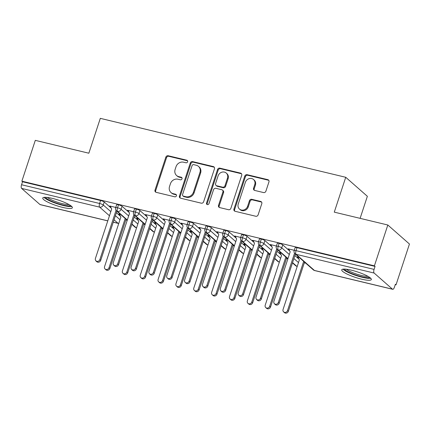 <?xml version="1.0" encoding="UTF-8"?>
<svg xmlns="http://www.w3.org/2000/svg" width="431" height="431" viewBox="0 0 431 431"><rect width="100%" height="100%" fill="white"/><g stroke="black" fill="none" stroke-linecap="round" stroke-linejoin="round"><path stroke-width="0.65" d="M187.62 161.787A1.374 1.234 -48.7 0 0 186.812 160.213L168.198 155.742A1.961 1.762 -48.7 0 0 165.843 157.153L155.015 190.087A1.961 1.762 -48.7 0 0 156.167 192.339L174.781 196.811A1.374 1.234 -48.7 0 0 176.107 194.5A1.374 1.234 -48.7 0 0 175.622 194.246L173.214 193.67A6.276 5.646 -48.7 0 1 170.994 192.528A6.276 5.646 -48.7 0 1 169.534 186.467L170.434 183.725A6.276 5.646 -48.7 0 1 177.965 179.215L180.373 179.792A1.374 1.234 -48.7 0 0 181.704 177.48A1.374 1.234 -48.7 0 0 181.219 177.233L178.811 176.651A6.276 5.646 -48.7 0 1 176.591 175.509A6.276 5.646 -48.7 0 1 175.126 169.448L176.031 166.705A6.276 5.646 -48.7 0 1 183.563 162.196L185.971 162.773A1.374 1.234 -48.7 0 0 187.62 161.787M187.566 160.817A1.374 1.234 -48.7 0 0 187.469 160.79L168.855 156.318A1.961 1.762 -48.7 0 0 166.501 157.73L155.672 190.664A1.961 1.762 -48.7 0 0 155.839 192.226M176.376 194.855A1.374 1.234 -48.7 0 0 176.279 194.823L173.871 194.246L173.214 193.67M181.974 177.836A1.374 1.234 -48.7 0 0 181.871 177.804L179.463 177.227L178.811 176.651M361.652 279.186A15.581 2.92 18.2 0 1 341.74 269.822A15.581 2.92 18.2 0 1 351.427 270.194A15.581 2.92 18.2 0 1 371.344 279.557A15.581 2.92 18.2 0 1 361.652 279.186M62.673 207.397A15.581 2.92 18.2 0 1 42.761 198.034A15.581 2.92 18.2 0 1 52.453 198.405A15.581 2.92 18.2 0 1 72.365 207.769A15.581 2.92 18.2 0 1 62.673 207.397M263.562 192.56A1.961 1.762 -48.7 0 0 265.911 191.148L268.949 181.909A1.961 1.762 -48.7 0 0 267.802 179.657L247.125 174.695A1.961 1.762 -48.7 0 0 244.776 176.101L233.941 209.04A1.961 1.762 -48.7 0 0 235.094 211.292L255.766 216.254A1.961 1.762 -48.7 0 0 258.121 214.848L261.795 203.685A1.961 1.762 -48.7 0 0 260.642 201.433L251.796 199.311A1.961 1.762 -48.7 0 0 249.441 200.717L247.62 206.255A5.247 4.719 -48.7 0 1 239.469 209.067A5.247 4.719 -48.7 0 1 238.246 204.003L245.374 182.318A5.247 4.719 -48.7 0 1 253.525 179.506A5.247 4.719 -48.7 0 1 254.748 184.57L253.563 188.185A1.961 1.762 -48.7 0 0 254.71 190.432L263.562 192.56M21.873 181.182L374.404 265.83L387.825 225.004L334.278 212.144L345.737 177.286L100.31 118.353L88.845 153.215L35.299 140.355L21.873 181.182L22.531 181.758L21.55 184.743L99.599 203.48L100.579 200.501L22.531 181.758M214.466 168.828A1.961 1.762 -48.7 0 0 213.313 166.576L192.641 161.609A1.961 1.762 -48.7 0 0 190.286 163.02L179.458 195.96A1.961 1.762 -48.7 0 0 180.605 198.206L201.282 203.173A1.961 1.762 -48.7 0 0 203.631 201.762L214.466 168.828M219.885 168.155L240.557 173.117A1.961 1.762 -48.7 0 1 241.705 175.369L230.876 208.302A1.961 1.762 -48.7 0 1 228.527 209.714L219.675 207.591A1.961 1.762 -48.7 0 1 218.528 205.339L222.919 191.984A1.961 1.762 -48.7 0 0 221.766 189.732L215.899 188.32A1.961 1.762 -48.7 0 0 213.544 189.732L208.97 203.637A1.374 1.234 -48.7 0 1 206.519 203.049L217.531 169.561A1.961 1.762 -48.7 0 1 219.885 168.155L220.537 168.731L241.215 173.693L240.557 173.117M360.117 218.35L367.363 196.299L345.737 177.286M107.777 220.887L40.18 204.655A2.995 1.18 -76.5 0 1 39.959 204.536L21.615 188.401A2.995 1.18 -76.5 0 1 21.55 184.743M374.404 265.83L375.056 266.406L374.076 269.391A2.995 1.18 103.5 0 0 374.14 273.049L392.49 289.185A2.995 1.18 103.5 0 0 392.711 289.303A2.995 1.18 103.5 0 0 394.392 287.251L395.372 284.271L396.024 284.848L395.243 284.659M387.825 225.004L409.45 244.021L396.024 284.848M305.724 263.163L304.313 262.824M289.81 251.09L282.731 244.867A2.995 0.56 18.2 0 0 279.164 243.38A2.995 0.56 18.2 0 0 277.3 243.31L276.319 246.29A2.995 2.995 0 0 0 277.187 249.479L287.87 258.875L286.464 258.541M271.961 246.801L264.882 240.579A2.995 0.56 18.2 0 0 261.31 239.092A2.995 0.56 18.2 0 0 259.446 239.022L258.465 242.006A2.995 2.995 0 0 0 259.333 245.191L270.021 254.592L268.615 254.252M254.112 242.518L247.033 236.296A2.995 0.56 18.2 0 0 243.461 234.809A2.995 0.56 18.2 0 0 241.597 234.739L240.617 237.718A2.995 2.995 0 0 0 241.484 240.907L252.173 250.303L250.767 249.969M236.263 238.23L229.184 232.007A2.995 0.56 18.2 0 0 225.612 230.52A2.995 0.56 18.2 0 0 223.748 230.45L222.768 233.435A2.995 2.995 0 0 0 223.635 236.619L234.324 246.02L232.912 245.681M218.409 233.947L211.335 227.724A2.995 0.56 18.2 0 0 207.764 226.237A2.995 0.56 18.2 0 0 205.899 226.167L204.919 229.147A2.995 2.995 0 0 0 205.786 232.336L216.475 241.732L215.064 241.398M200.56 229.658L193.487 223.436A2.995 0.56 18.2 0 0 189.915 221.949A2.995 0.56 18.2 0 0 188.051 221.879L187.07 224.863A2.995 2.995 0 0 0 187.938 228.047L198.626 237.449L197.215 237.109M182.712 225.375L175.638 219.147A2.995 0.56 18.2 0 0 172.066 217.666A2.995 0.56 18.2 0 0 170.202 217.59L169.221 220.575A2.995 2.995 0 0 0 170.089 223.764L180.778 233.16L179.366 232.826M164.863 221.087L157.784 214.864A2.995 0.56 18.2 0 0 154.217 213.377A2.995 0.56 18.2 0 0 152.353 213.307L151.373 216.292A2.995 2.995 0 0 0 152.24 219.476L162.923 228.877L161.517 228.538M147.014 216.804L139.935 210.576A2.995 0.56 18.2 0 0 136.368 209.094A2.995 0.56 18.2 0 0 134.504 209.019L133.524 212.004A2.995 2.995 0 0 0 134.391 215.188L145.075 224.589L143.668 224.249M129.165 212.515L122.086 206.293A2.995 0.56 18.2 0 0 118.514 204.806A2.995 0.56 18.2 0 0 116.65 204.736L115.67 207.72A2.995 2.995 0 0 0 116.537 210.904L127.226 220.3L125.82 219.966M120.578 214.455L118.864 214.045L119.721 214.794M110.546 206.724L109.695 205.975L115.767 207.435M375.056 266.406L297.013 247.663L296.032 250.648L374.076 269.391M374.14 273.049L296.092 254.312A2.995 1.18 103.5 0 1 296.032 250.648A2.995 0.56 18.2 0 0 294.168 250.578L295.149 247.593A2.995 0.56 18.2 0 1 297.013 247.663M100.579 200.501A2.995 0.56 18.2 0 1 104.237 202.004L111.317 208.232M116.386 212.688L120.486 216.297M294.879 255.545L298.985 259.155M299.071 257.312L297.363 256.903L298.214 257.652M289.039 249.587L288.188 248.838L294.26 250.292M277.031 251.262L281.136 254.872M281.222 253.029L279.514 252.62L280.365 253.363M271.191 245.298L270.339 244.549L276.411 246.009M259.182 246.974L263.287 250.583M263.373 248.741L261.66 248.331L262.517 249.08M253.342 241.015L252.491 240.266L258.562 241.721M241.333 242.691L245.433 246.3M245.525 244.458L243.811 244.048L244.668 244.792M235.493 236.727L234.642 235.978L240.713 237.438M223.479 238.402L227.584 242.012M227.676 240.169L225.963 239.76L226.814 240.509M217.644 232.444L216.788 231.695L222.859 233.149M205.63 234.119L209.735 237.729M209.827 235.886L208.114 235.471L208.965 236.22M199.79 228.155L198.939 227.406L205.011 228.866M187.781 229.831L191.887 233.44M191.978 231.598L190.265 231.188L191.116 231.937M181.941 223.872L181.09 223.118L187.162 224.578M169.933 225.548L174.038 229.157M174.124 227.315L172.416 226.9L173.267 227.649M164.092 219.584L163.241 218.835L169.313 220.295M152.084 221.259L156.189 224.869M156.275 223.026L154.567 222.617L155.419 223.366M151.464 216.006L145.392 214.546L146.244 215.301M134.235 216.976L138.34 220.586M138.426 218.743L136.719 218.328L137.57 219.077M128.395 211.012L127.544 210.263L133.615 211.723M131.913 224.039L135.948 227.584A2.995 1.18 103.5 0 0 136.169 227.703A2.995 1.18 103.5 0 0 136.185 227.708L136.6 227.762M118.514 204.806L117.534 207.79A2.995 1.18 103.5 0 0 117.598 211.449L127.323 220.004M149.762 228.322L153.797 231.873A2.995 1.18 103.5 0 0 154.018 231.991A2.995 1.18 103.5 0 0 154.034 231.991A2.995 2.995 0 0 1 152.736 231.328A2.995 2.694 -48.7 0 0 153.797 231.873A2.995 2.694 -48.7 0 0 154.492 231.921M136.368 209.094L135.382 212.074A2.995 1.18 103.5 0 0 135.447 215.737L145.177 224.287M167.611 232.611L171.646 236.156A2.995 1.18 103.5 0 0 171.867 236.274A2.995 1.18 103.5 0 0 171.883 236.28L172.298 236.333M154.217 213.377L153.237 216.362A2.995 1.18 103.5 0 0 153.296 220.02L163.026 228.575M185.459 236.894L189.495 240.444A2.995 1.18 103.5 0 0 189.715 240.563A2.995 1.18 103.5 0 0 189.732 240.563A2.995 2.995 0 0 1 188.433 239.9A2.995 2.694 -48.7 0 0 189.495 240.444A2.995 2.694 -48.7 0 0 190.19 240.493M172.066 217.666L171.085 220.645A2.995 1.18 103.5 0 0 171.15 224.309L180.875 232.859M203.308 241.182L207.343 244.727A2.995 1.18 103.5 0 0 207.564 244.846A2.995 1.18 103.5 0 0 207.58 244.851L208.001 244.905M189.915 221.949L188.934 224.934A2.995 1.18 103.5 0 0 188.999 228.592L198.723 237.147M221.157 245.465L225.192 249.016A2.995 1.18 103.5 0 0 225.413 249.134A2.995 1.18 103.5 0 0 225.429 249.134L225.849 249.193M207.764 226.237L206.783 229.217A2.995 1.18 103.5 0 0 206.848 232.88L216.572 241.435M239.011 249.754L243.046 253.299A2.995 1.18 103.5 0 0 243.262 253.417A2.995 1.18 103.5 0 0 243.278 253.423A2.995 2.995 0 0 1 241.985 252.755A2.995 2.694 -48.7 0 0 243.046 253.299A2.995 2.694 -48.7 0 0 243.741 253.347M225.612 230.52L224.632 233.505A2.995 1.18 103.5 0 0 224.696 237.163L234.421 245.718M256.86 254.037L260.895 257.587A2.995 1.18 103.5 0 0 261.111 257.706A2.995 1.18 103.5 0 0 261.132 257.711L261.547 257.765M243.461 234.809L242.481 237.788A2.995 1.18 103.5 0 0 242.545 241.452L252.27 250.007M274.709 258.325L278.744 261.876A2.995 1.18 103.5 0 0 278.965 261.989A2.995 1.18 103.5 0 0 278.981 261.994L279.396 262.048M261.31 239.092L260.329 242.077A2.995 1.18 103.5 0 0 260.394 245.74L270.118 254.29M292.557 262.608L296.593 266.159A2.995 1.18 103.5 0 0 296.814 266.277A2.995 1.18 103.5 0 0 296.83 266.283A2.995 2.995 0 0 1 295.531 265.615A2.995 2.694 -48.7 0 0 296.593 266.159A2.995 2.694 -48.7 0 0 297.288 266.207M279.164 243.38L278.184 246.365A2.995 1.18 103.5 0 0 278.243 250.023L287.973 258.578M176.591 175.509L177.243 176.085A6.276 5.646 -48.7 0 0 179.463 177.227M170.994 192.528L171.651 193.104A6.276 5.646 -48.7 0 0 173.871 194.246M214.293 167.266A1.961 1.762 -48.7 0 0 213.97 167.153L193.293 162.185A1.961 1.762 -48.7 0 0 190.938 163.597L180.11 196.536A1.961 1.762 -48.7 0 0 180.282 198.093M193.724 164.637A1.374 1.234 -48.7 0 0 192.075 165.623L182.572 194.532A1.374 1.234 -48.7 0 0 183.374 196.11L185.917 196.719A6.276 5.646 -48.7 0 0 193.449 192.21L199.946 172.448A6.276 5.646 -48.7 0 0 198.481 166.388A6.276 5.646 -48.7 0 0 196.261 165.245L193.724 164.637M182.889 195.857L183.547 196.434A1.374 1.234 -48.7 0 0 184.032 196.687L183.374 196.11M198.481 166.388L199.138 166.964A6.276 5.646 -48.7 0 1 200.598 173.025L194.101 192.786A6.276 5.646 -48.7 0 1 186.569 197.296L184.032 196.687M241.538 173.806A1.961 1.762 -48.7 0 0 241.215 173.693M222.461 190.087L223.118 190.664A1.961 1.762 -48.7 0 1 223.576 192.56L219.18 205.916A1.961 1.762 -48.7 0 0 219.352 207.473M220.537 168.731A1.961 1.762 -48.7 0 0 218.183 170.137L207.176 203.626A1.374 1.234 -48.7 0 0 207.225 204.596M227.476 178.122A5.247 4.719 -48.7 0 0 226.253 173.057A5.247 4.719 -48.7 0 0 218.102 175.87L215.592 183.509A1.961 1.762 -48.7 0 0 216.739 185.761L222.611 187.167A1.961 1.762 -48.7 0 0 224.966 185.761L227.476 178.122L228.128 178.698A5.247 4.719 -48.7 0 0 226.905 173.634L226.253 173.057M216.05 185.4L216.701 185.976A1.961 1.762 -48.7 0 0 217.396 186.337L216.739 185.761M228.128 178.698L225.618 186.337A1.961 1.762 -48.7 0 1 223.263 187.744L217.396 186.337M253.525 179.506L254.182 180.083A5.247 4.719 -48.7 0 1 255.405 185.147L254.215 188.762A1.961 1.762 -48.7 0 0 254.387 190.319M239.469 209.067L240.126 209.644A5.247 4.719 -48.7 0 0 248.278 206.832L247.62 206.255M261.622 202.123A1.961 1.762 -48.7 0 0 261.299 202.01L252.447 199.887A1.961 1.762 -48.7 0 0 250.093 201.293L248.278 206.832M268.782 180.352A1.961 1.762 -48.7 0 0 268.459 180.233L247.782 175.272A1.961 1.762 -48.7 0 0 245.428 176.678L234.599 209.617A1.961 1.762 -48.7 0 0 234.771 211.179M109.027 267.699L109.878 268.448A2.5 2.247 131.3 0 1 105.999 269.79L105.148 269.041A2.5 2.247 -48.7 0 0 109.027 267.699L125.195 218.517M119.403 214.175L120.869 217.041L104.566 266.627A2.5 2.247 -48.7 0 0 105.148 269.041M109.878 268.448L126.046 219.266M110.228 206.104L111.694 208.97L95.391 258.562A2.5 2.247 -48.7 0 0 99.852 259.629L100.703 260.378A2.5 2.247 131.3 0 1 96.824 261.719L95.973 260.97M116.876 211.201L100.703 260.378M116.052 210.355L99.852 259.629M126.876 271.983L127.727 272.737A2.5 2.247 131.3 0 1 123.848 274.073L122.997 273.324A2.5 2.247 -48.7 0 0 126.876 271.983L143.044 222.805M137.252 218.458L138.717 221.324L122.415 270.916A2.5 2.247 -48.7 0 0 122.997 273.324M127.727 272.737L143.9 223.554M144.724 276.271L145.576 277.02A2.5 2.247 131.3 0 1 141.697 278.361L140.845 277.612A2.5 2.247 -48.7 0 0 144.724 276.271L160.898 227.089M155.101 222.746L156.566 225.612L140.264 275.199A2.5 2.247 -48.7 0 0 140.845 277.612M145.576 277.02L161.749 227.837M162.573 280.559L163.424 281.308A2.5 2.247 131.3 0 1 159.545 282.644L158.694 281.896A2.5 2.247 -48.7 0 0 162.573 280.559L178.746 231.377M172.95 227.029L174.415 229.895L158.112 279.487A2.5 2.247 -48.7 0 0 158.694 281.896M163.424 281.308L179.598 232.126M180.422 284.843L181.273 285.591A2.5 2.247 131.3 0 1 177.394 286.933L176.543 286.184A2.5 2.247 -48.7 0 0 180.422 284.843L196.595 235.66M190.798 231.318L192.264 234.184L175.961 283.77A2.5 2.247 -48.7 0 0 176.543 286.184M181.273 285.591L197.446 236.409M128.077 210.393L129.542 213.259L113.24 262.845A2.5 2.247 -48.7 0 0 117.701 263.917L118.552 264.666A2.5 2.247 131.3 0 1 114.673 266.008L113.822 265.259M134.725 215.484L118.552 264.666M133.901 214.643L117.701 263.917M145.926 214.676L147.391 217.542L131.089 267.134A2.5 2.247 -48.7 0 0 135.549 268.201L136.401 268.955A2.5 2.247 131.3 0 1 132.522 270.291L131.671 269.542M152.574 219.772L136.401 268.955M151.75 218.926L135.549 268.201M163.775 218.964L165.24 221.83L148.937 271.417A2.5 2.247 -48.7 0 0 153.398 272.489L154.255 273.238A2.5 2.247 131.3 0 1 150.371 274.579L149.519 273.83M170.423 224.055L154.255 273.238M169.599 223.215L153.398 272.489M181.629 223.247L183.089 226.113L166.786 275.705A2.5 2.247 -48.7 0 0 171.252 276.777L172.104 277.526A2.5 2.247 131.3 0 1 168.219 278.862L167.368 278.114M188.272 228.344L172.104 277.526M187.453 227.498L171.252 276.777M70.657 205.598A13.485 2.527 18.2 0 1 62.597 204.924A13.485 2.527 18.2 0 1 45.422 197.301M47.351 197.446A12.488 2.338 -161.8 0 0 62.576 203.707A12.488 2.338 -161.8 0 0 69.014 204.569M43.984 197.376A15.484 2.898 -161.8 0 0 63.255 205.501A15.484 2.898 -161.8 0 0 71.767 206.508M369.636 277.386A13.485 2.527 18.2 0 1 361.577 276.713A13.485 2.527 18.2 0 1 344.401 269.089M346.33 269.235A12.488 2.338 -161.8 0 0 361.555 275.495A12.488 2.338 -161.8 0 0 367.993 276.357M342.963 269.165A15.484 2.898 -161.8 0 0 362.234 277.289A15.484 2.898 -161.8 0 0 370.746 278.297M198.271 289.131L199.127 289.88A2.5 2.247 131.3 0 1 195.243 291.216L194.392 290.467A2.5 2.247 -48.7 0 0 198.271 289.131L214.444 239.948M208.652 235.601L210.112 238.467L193.81 288.059A2.5 2.247 -48.7 0 0 194.392 290.467M199.127 289.88L215.295 240.697M199.478 227.536L200.943 230.402L184.635 279.988A2.5 2.247 -48.7 0 0 185.217 282.402A2.5 2.247 -48.7 0 0 189.101 281.06L189.952 281.809A2.5 2.247 131.3 0 1 186.073 283.151L185.217 282.402M206.12 232.627L189.952 281.809M205.301 231.786L189.101 281.06M216.125 293.414L216.976 294.163A2.5 2.247 131.3 0 1 213.092 295.504L212.241 294.756A2.5 2.247 -48.7 0 0 216.125 293.414L232.293 244.232M226.501 239.889L227.967 242.755L211.659 292.342A2.5 2.247 -48.7 0 0 212.241 294.756M216.976 294.163L233.144 244.98M217.326 231.819L218.792 234.685L202.489 284.277A2.5 2.247 -48.7 0 0 206.95 285.349L207.801 286.098A2.5 2.247 131.3 0 1 203.922 287.434L203.071 286.685M223.969 236.915L207.801 286.098M223.15 236.069L206.95 285.349M233.974 297.702L234.825 298.451A2.5 2.247 131.3 0 1 230.946 299.787L230.095 299.039A2.5 2.247 -48.7 0 0 233.974 297.702L250.142 248.52M244.35 244.172L245.815 247.038L229.507 296.63A2.5 2.247 -48.7 0 0 230.095 299.039M234.825 298.451L250.993 249.269M235.175 236.107L236.641 238.973L220.338 288.56A2.5 2.247 -48.7 0 0 224.799 289.632L225.65 290.381A2.5 2.247 131.3 0 1 221.771 291.722L220.92 290.973M241.818 241.198L225.65 290.381M240.999 240.358L224.799 289.632M251.823 301.986L252.674 302.734A2.5 2.247 131.3 0 1 248.795 304.076L247.944 303.327A2.5 2.247 -48.7 0 0 251.823 301.986L267.99 252.803M262.199 248.461L263.664 251.327L247.362 300.913A2.5 2.247 -48.7 0 0 247.944 303.327M252.674 302.734L268.842 253.552M253.024 240.39L254.489 243.256L238.187 292.848A2.5 2.247 -48.7 0 0 242.648 293.92L243.499 294.669A2.5 2.247 131.3 0 1 239.62 296.005L238.769 295.257M259.672 245.487L243.499 294.669M258.848 244.646L242.648 293.92M269.671 306.274L270.523 307.023A2.5 2.247 131.3 0 1 266.644 308.359L265.792 307.61A2.5 2.247 -48.7 0 0 269.671 306.274L285.839 257.091M280.048 252.744L281.513 255.61L265.21 305.202A2.5 2.247 -48.7 0 0 265.792 307.61M270.523 307.023L286.696 257.84M270.873 244.679L272.338 247.545L256.036 297.131A2.5 2.247 -48.7 0 0 260.496 298.204L261.348 298.952A2.5 2.247 131.3 0 1 257.469 300.294L256.617 299.545M277.521 249.77L261.348 298.952M276.697 248.929L260.496 298.204M287.52 310.557L288.371 311.306A2.5 2.247 131.3 0 1 284.492 312.647L283.641 311.899A2.5 2.247 -48.7 0 0 287.52 310.557L303.693 261.375M297.896 257.032L299.362 259.898L283.059 309.485A2.5 2.247 -48.7 0 0 283.641 311.899M288.371 311.306L304.545 262.123M288.722 248.962L290.187 251.828L273.884 301.42A2.5 2.247 -48.7 0 0 278.345 302.492L279.196 303.241A2.5 2.247 131.3 0 1 275.317 304.577L274.466 303.828M295.37 254.058L279.196 303.241M294.545 253.218L278.345 302.492M187.469 160.79L186.812 160.213M176.279 194.823L175.622 194.246M181.871 177.804L181.219 177.233M39.959 204.536L107.793 220.828M113.278 222.143L118.008 223.28L114.048 219.794M109.463 215.764L99.658 207.144L21.615 188.401M104.237 202.004L103.257 204.989A2.995 2.694 -48.7 0 1 99.658 207.144A2.995 1.18 -76.5 0 1 99.599 203.48A2.995 0.56 18.2 0 1 103.257 204.989L110.815 211.637M113.256 222.202L118.229 223.398A2.995 1.18 -76.5 0 1 118.008 223.28A2.995 2.694 -48.7 0 0 118.794 223.35M313.38 269.898A2.995 2.995 0 0 0 314.662 270.56A2.995 1.18 103.5 0 1 314.441 270.447A2.995 2.694 -48.7 0 1 313.38 269.898L295.036 253.762A2.995 2.694 -48.7 0 0 296.092 254.312L314.441 270.447L392.49 289.185M115.406 215.672L119.99 219.708M136.169 227.703A2.995 2.995 0 0 1 134.887 227.04A2.995 2.694 -48.7 0 0 135.948 227.584A2.995 2.694 -48.7 0 0 136.643 227.633M116.537 210.904A2.995 2.694 -48.7 0 0 117.598 211.449A2.995 2.694 -48.7 0 0 121.106 209.277L128.664 215.926M115.67 207.72A2.995 0.56 18.2 0 1 117.534 207.79A2.995 0.56 18.2 0 1 121.106 209.277L122.086 206.293M133.254 219.961L137.839 223.991M139.935 210.576L138.954 213.56L146.513 220.209M151.103 224.244L155.688 228.279M157.784 214.864L156.803 217.849L164.367 224.497M168.952 228.532L173.537 232.562M175.638 219.147L174.652 222.132L182.216 228.78M186.801 232.815L191.386 236.851M193.487 223.436L192.506 226.42L200.065 233.069M204.65 237.104L209.24 241.139M211.335 227.724L210.355 230.709L217.914 237.357M222.498 241.387L227.089 245.422M229.184 232.007L228.204 234.992L235.762 241.64M240.347 245.675L244.937 249.711M247.033 236.296L246.053 239.28L253.611 245.929M258.201 249.958L262.786 253.994M264.882 240.579L263.901 243.563L271.46 250.212M276.05 254.247L280.635 258.282M282.731 244.867L281.75 247.852L289.309 254.5M293.899 258.53L298.484 262.565M134.391 215.188A2.995 2.694 -48.7 0 0 135.447 215.737A2.995 2.694 -48.7 0 0 138.954 213.56A2.995 0.56 18.2 0 0 135.382 212.074A2.995 0.56 18.2 0 0 133.524 212.004M171.867 236.274A2.995 2.995 0 0 1 170.584 235.612A2.995 2.694 -48.7 0 0 171.646 236.156A2.995 2.694 -48.7 0 0 172.341 236.204M152.24 219.476A2.995 2.694 -48.7 0 0 153.296 220.02A2.995 2.694 -48.7 0 0 156.803 217.849A2.995 0.56 18.2 0 0 153.237 216.362A2.995 0.56 18.2 0 0 151.373 216.292M170.089 223.764A2.995 2.694 -48.7 0 0 171.15 224.309A2.995 2.694 -48.7 0 0 174.652 222.132A2.995 0.56 18.2 0 0 171.085 220.645A2.995 0.56 18.2 0 0 169.221 220.575M207.564 244.846A2.995 2.995 0 0 1 206.287 244.183A2.995 2.694 -48.7 0 0 207.343 244.727A2.995 2.694 -48.7 0 0 208.038 244.776M187.938 228.047A2.995 2.694 -48.7 0 0 188.999 228.592A2.995 2.694 -48.7 0 0 192.506 226.42A2.995 0.56 18.2 0 0 188.934 224.934A2.995 0.56 18.2 0 0 187.07 224.863M225.413 249.134A2.995 2.995 0 0 1 224.136 248.471A2.995 2.694 -48.7 0 0 225.192 249.016A2.995 2.694 -48.7 0 0 225.892 249.064M205.786 232.336A2.995 2.694 -48.7 0 0 206.848 232.88A2.995 2.694 -48.7 0 0 210.355 230.709M204.919 229.147A2.995 0.56 18.2 0 1 206.783 229.217A2.995 0.56 18.2 0 1 210.355 230.704M223.635 236.619A2.995 2.694 -48.7 0 0 224.696 237.163A2.995 2.694 -48.7 0 0 228.204 234.992A2.995 0.56 18.2 0 0 224.632 233.505A2.995 0.56 18.2 0 0 222.768 233.435M261.111 257.706A2.995 2.995 0 0 1 259.834 257.043A2.995 2.694 -48.7 0 0 260.895 257.587A2.995 2.694 -48.7 0 0 261.59 257.636M241.484 240.907A2.995 2.694 -48.7 0 0 242.545 241.452A2.995 2.694 -48.7 0 0 246.053 239.28A2.995 0.56 18.2 0 0 242.481 237.788A2.995 0.56 18.2 0 0 240.617 237.718M278.965 261.989A2.995 2.995 0 0 1 277.683 261.326A2.995 2.694 -48.7 0 0 278.744 261.876A2.995 2.694 -48.7 0 0 279.439 261.924M259.333 245.191A2.995 2.694 -48.7 0 0 260.394 245.74A2.995 2.694 -48.7 0 0 263.901 243.563A2.995 0.56 18.2 0 0 260.329 242.077A2.995 0.56 18.2 0 0 258.465 242.006M277.187 249.479A2.995 2.694 -48.7 0 0 278.243 250.023A2.995 2.694 -48.7 0 0 281.75 247.852A2.995 0.56 18.2 0 0 278.184 246.365A2.995 0.56 18.2 0 0 276.319 246.29M155.672 190.664L155.015 190.087M166.501 157.73L165.843 157.153M168.855 156.318L168.198 155.742M180.11 196.536L179.458 195.96M190.938 163.597L190.286 163.02M193.293 162.185L192.641 161.609M213.97 167.153L213.313 166.576M186.569 197.296L185.917 196.719M194.101 192.786L193.449 192.21M200.598 173.025L199.946 172.448M219.18 205.916L218.528 205.339M223.576 192.56L222.919 191.984M207.176 203.626L206.519 203.049M218.183 170.137L217.531 169.561M223.263 187.744L222.611 187.167M225.618 186.337L224.966 185.761M254.215 188.762L253.563 188.185M255.405 185.147L254.748 184.57M250.093 201.293L249.441 200.717M252.447 199.887L251.796 199.311M261.299 202.01L260.642 201.433M234.599 209.617L233.941 209.04M245.428 176.678L244.776 176.101M247.782 175.272L247.125 174.695M268.459 180.233L267.802 179.657M314.662 270.56L392.711 289.303M134.887 227.04L131.811 224.335M118.229 223.398A2.995 2.995 0 0 0 118.751 223.473M152.736 231.328L149.665 228.624M170.584 235.612L167.514 232.907M154.449 232.045L154.034 231.991M188.433 239.9L185.362 237.195M206.287 244.183L203.211 241.479M190.152 240.617L189.732 240.563M224.136 248.471L221.06 245.767M241.985 252.755L238.909 250.05M259.834 257.043L256.757 254.338M243.698 253.476L243.278 253.423M277.683 261.326L274.612 258.622M295.531 265.615L292.46 262.91M294.168 250.578A2.995 2.995 0 0 0 295.036 253.762M297.245 266.336L296.83 266.283"/></g></svg>

